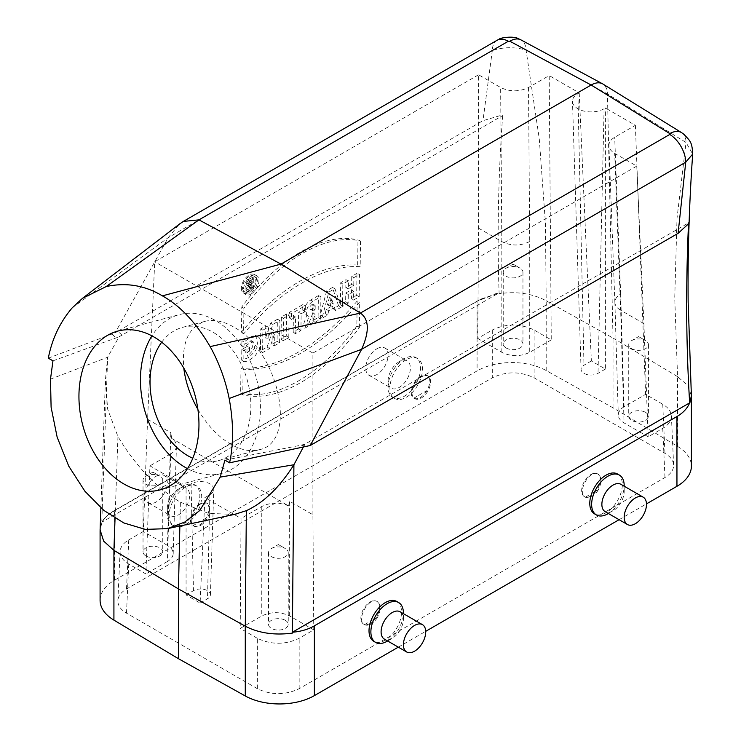 <?xml version="1.0" encoding="UTF-8"?>
<svg xmlns="http://www.w3.org/2000/svg" width="741" height="741" viewBox="0 0 741 741"><rect width="100%" height="100%" fill="white"/><g stroke="black" fill="none" stroke-linecap="round" stroke-linejoin="round"><path stroke-width="0.56" stroke-dasharray="3.71 2.78" d="M689.686 403.715L689.658 402.872M292.371 633.101L292.38 632.23M179.859 525.999L180.396 502.176C156.407 487.791 135.594 465.913 117.939 436.532L107.658 409.162L105.398 380.142L107.658 357.227L101.786 522.238C104.111 517.987 108.362 514.059 114.531 510.466L106.658 516.144L101.795 522.238L499.091 292.852L499.101 293.686L499.091 292.852C497.091 235.527 498.276 176.432 502.667 115.587L499.647 115.763L482.956 120.681L115.133 332.829L168.226 237.639L179.248 224.245M156.147 476.241A15.774 9.105 -60 0 1 164.03 475.453A15.774 9.105 -60 0 1 164.03 493.673A15.774 9.105 -60 0 1 148.256 502.778A15.774 9.105 -60 0 1 145.838 490.134A15.774 9.105 -60 0 1 156.147 476.241M376.919 348.779A15.774 9.105 -60 0 1 384.801 347.992A15.774 9.105 -60 0 1 384.801 366.211A15.774 9.105 -60 0 1 369.027 375.317A15.774 9.105 -60 0 1 366.61 362.673A15.774 9.105 -60 0 1 376.919 348.779M585.362 497.183L598.395 489.653C601.924 482.419 601.822 477.26 598.098 474.175C589.706 468.599 576.285 492.839 585.362 497.183A13.143 7.586 -60 0 0 591.874 496.498A13.143 7.586 -60 0 0 598.395 489.653M171.671 438.413L170.828 432.698L167.42 545.404C171.264 547.701 173.19 550.452 173.19 553.647C173.014 556.695 171.097 559.307 167.42 561.502L170.671 453.89C174.348 451.704 176.275 449.092 176.441 446.045C176.46 443.164 174.876 440.626 171.671 438.413L288.573 505.908L289.648 501.305L312.906 514.726L313.758 629.887L299.169 638.307C285.239 644.892 271.299 644.892 257.359 638.307L257.359 688.695C271.299 695.29 285.239 695.29 299.169 688.695L664.973 477.51C670.809 474.018 673.689 469.84 673.625 464.987C673.3 460.476 670.42 456.604 664.973 453.362L534.122 377.817C520.182 371.232 506.242 371.232 492.302 377.817L492.302 329.995L477.723 338.415L478.575 228.172L478.575 74.776L500.638 87.521C509.928 91.912 519.228 91.912 528.518 87.512L549.211 75.573L551.258 339.897L534.122 329.995C520.182 323.409 506.242 323.409 492.302 329.995M312.906 514.726L312.906 353.087L636.76 166.104L614.697 153.368C611.047 151.192 609.121 148.598 608.926 145.569C608.898 142.355 610.825 139.586 614.697 137.27L635.389 125.322L605.406 108.01L604.091 108.77A18.525 10.698 180 0 1 584.065 111.122A18.525 10.698 180 0 1 572.469 101.397A18.525 10.698 180 0 1 577.897 93.644L579.203 92.884L549.211 75.573M664.973 453.362L662.741 404.262C668.187 407.494 671.077 411.375 671.392 415.886C671.466 420.74 668.586 424.908 662.741 428.4L648.162 436.82L643.901 323.622L636.76 166.104M364.591 624.644L377.623 617.114C381.152 609.88 381.05 604.721 377.336 601.636C368.935 596.06 355.513 620.3 364.591 624.644A13.143 7.586 -60 0 0 371.102 623.959A13.143 7.586 -60 0 0 377.623 617.114M418.628 395.407L426.89 390.637C430.651 383.542 430.78 378.512 427.288 375.557L420.786 376.252C412.811 380.448 408.041 395.518 413.858 398.167L418.628 395.407M257.359 688.695L126.507 613.15C120.672 609.658 117.782 605.49 117.856 600.636C118.18 596.125 121.061 592.254 126.507 589.012L492.302 377.817M167.42 545.404L143.319 531.482L147.579 419.276L154.721 261.758L478.575 74.776M143.319 531.482L128.739 539.902C123.284 543.144 120.403 547.015 120.088 551.526C120.014 556.38 122.895 560.557 128.739 564.049L145.875 573.942L149.941 465.867L186.074 486.726L186.074 594.949L200.116 603.054L204.896 497.591L209.898 494.71A13.31 7.688 0 0 0 213.788 489.421A13.31 7.688 0 0 0 205.692 482.206A13.31 7.688 0 0 0 191.067 483.845L186.074 486.726M197.856 522.868L206.118 518.098C209.879 511.003 210.009 505.973 206.517 503.019L200.024 503.713C192.039 507.909 187.269 522.979 193.086 525.619L197.856 522.868M551.258 339.897L529.713 352.336C520.414 356.727 511.123 356.727 501.824 352.336L477.723 338.415M506.122 347.974A9.855 5.696 -0 0 0 516.866 349.206A9.855 5.696 -0 0 0 522.951 343.944A9.855 5.696 -0 0 0 520.071 339.924A9.855 5.696 -0 0 0 509.326 338.683A9.855 5.696 -0 0 0 503.232 343.944A9.855 5.696 -0 0 0 506.122 347.974M167.42 561.502L145.875 573.942M145.921 555.935A9.855 5.696 0 0 0 156.666 557.167A9.855 5.696 0 0 0 162.751 551.906A9.855 5.696 0 0 0 159.861 547.886A9.855 5.696 0 0 0 149.117 546.645A9.855 5.696 0 0 0 143.032 551.906A9.855 5.696 0 0 0 145.921 555.935M185.426 487.235A23.008 13.282 120 0 0 170.393 507.511A23.008 13.282 120 0 0 173.922 525.943A23.008 13.282 120 0 0 196.93 512.661A23.008 13.282 120 0 0 196.93 486.096A23.008 13.282 120 0 0 185.426 487.235M406.198 359.774A23.008 13.282 120 0 0 391.165 380.05A23.008 13.282 120 0 0 394.694 398.482A23.008 13.282 120 0 0 417.702 385.2A23.008 13.282 120 0 0 417.702 358.635A23.008 13.282 120 0 0 406.198 359.774M100.091 600.358A49.295 28.464 180 0 1 114.531 580.231L477.093 370.898A49.295 28.464 180 0 1 546.2 370.556L613.02 407.809L677.552 446.388A49.295 28.464 0 0 1 691.39 466.163M396.787 601.488A23.008 13.282 -60 0 1 400.307 619.921A23.008 13.282 -60 0 1 385.283 640.187A23.008 13.282 -60 0 1 373.779 641.326M617.549 474.027A23.008 13.282 -60 0 1 621.078 492.459A23.008 13.282 -60 0 1 606.055 512.735A23.008 13.282 -60 0 1 594.551 513.874M398.325 647.152L425.705 631.341M619.096 519.691L646.476 503.88M303.264 447.249L304.921 444.146L688.556 222.902M301.152 313.814L305.273 311.433L305.348 305.644L291.463 313.656L291.389 319.454L295.511 317.065L295.298 333.709L300.929 330.458L301.152 313.814L298.623 312.322L302.754 309.933L302.819 304.607L305.348 305.644M251.106 294.001A10.967 6.234 120.7 0 0 258.424 284.118A10.967 6.234 120.7 0 0 256.497 275.513A10.967 6.234 120.7 0 0 248.179 278.82A10.967 6.234 120.7 0 0 243.474 289.592A10.967 6.234 120.7 0 0 245.308 294.334A10.967 6.234 120.7 0 0 251.106 294.001M353.568 300.068L359.2 296.817L359.496 274.383L353.865 277.634L353.753 285.628L348.353 288.74L348.465 280.756L342.824 284.007L342.527 306.441L348.168 303.189L348.279 294.538L353.679 291.417L353.568 300.068L351.447 298.336L356.68 295.316L356.967 273.346L359.496 274.383M283.155 340.721L288.786 337.47L289.083 315.036L283.451 318.287L283.155 340.721L281.034 338.989L286.267 335.969L286.554 313.999L289.083 315.036M249.569 347.483L249.476 354.189L254.589 348.511L253.83 342.314L252.644 341.944L249.921 342.888L243.974 347.279L244.048 342.027L249.717 337.757L255.126 335.83L257.433 336.229L259.211 337.674L260.573 342.963L259.23 349.882L254.793 356.319L249.282 360.209L246.568 361.293L243.789 361.756L243.928 350.743L249.569 347.483L247.04 346.455L246.948 353.114L249.476 354.189M50.49 379.142L107.658 357.227L119.023 336.849L502.667 115.587M304.755 328.254L311.6 324.299L315.092 314.573L314.99 322.344L320.621 319.084L320.918 296.65L312.906 301.281A8.957 5.094 120.7 0 0 307.08 308.867A8.957 5.094 120.7 0 0 307.978 316.064A8.957 5.094 120.7 0 0 308.96 316.546L304.755 328.254L302.763 326.448L309.154 322.752L311.6 324.299M360.515 241.047L360.182 266.686A168.8 95.969 120.7 0 0 243.576 334.006L243.919 308.367A142.429 80.973 -59.3 0 1 360.515 241.047L357.986 239.908L357.653 265.028L360.182 266.686M359.376 327.522L359.709 301.883A168.8 95.969 -59.3 0 1 243.113 369.203L242.77 394.842A142.429 80.973 120.7 0 0 359.376 327.522L356.847 326.142L357.181 301.022L359.709 301.883M334.497 307.506L335.497 310.498L341.156 307.237L334.923 288.573L328.819 292.093L322.002 318.297L327.661 315.027L328.754 310.831L334.497 307.506L332.329 305.811L333.32 308.802L338.554 305.783L341.156 307.237M274.207 345.89L279.607 342.768L279.903 320.334L272.836 324.419L268.14 338.211L268.288 327.04L262.879 330.162L262.583 352.596L269.539 348.576L274.355 334.441L274.207 345.89L272.086 344.157L277.088 341.268L277.375 319.306L279.903 320.334M253.783 278.848L253.654 288.638L252.088 289.536L252.135 285.544L251.44 285.943L249.643 290.944L247.892 291.963L249.763 286.758A3.575 2.028 -59.3 0 1 248.707 286.545A3.575 2.028 -59.3 0 1 248.355 283.664A3.575 2.028 -59.3 0 1 250.671 280.644L253.783 278.848L251.255 277.819L251.134 287.137L253.654 288.638M251.134 292.204A8.753 4.974 120.7 0 0 256.821 284.794A8.753 4.974 120.7 0 0 255.951 277.764A8.753 4.974 120.7 0 0 249.143 279.728A8.753 4.974 120.7 0 0 245.039 288.684A8.753 4.974 120.7 0 0 247.022 292.769A8.753 4.974 120.7 0 0 251.134 292.204M313.758 629.887L289.648 615.975C280.357 611.575 271.067 611.575 261.768 615.975L240.223 628.414L241.038 518.459L204.896 497.591M312.906 353.087L154.721 261.758M257.359 638.307L240.223 628.414M170.671 453.89L149.941 465.867M288.573 505.908C279.385 502.102 270.446 502.287 261.768 506.492L241.038 518.459M662.741 404.262L645.606 394.369L635.389 125.322M579.203 92.884L591.364 360.96L605.406 369.064L605.406 108.01M72.192 307.858L168.226 237.639L492.33 50.527L482.956 120.681M48.313 358.162L115.133 332.829M52.963 360.848L119.023 336.849M112.243 334.163L115.994 338.211M224.931 460.133L301.207 445.156L306.839 446.499M301.207 445.156L304.921 444.146M180.396 502.176L208.434 513.383L234.517 514.411M101.795 523.072L100.109 529.898M497.091 40.273A23.008 13.282 -120 0 0 492.33 50.527C503.519 46.933 514.773 46.803 526.073 50.129L607.416 93.912L686.036 142.485L677.015 218.262L674.745 297.965L677.561 376.632L677.552 446.388M494.636 293.982L499.128 292.834L481.187 298.984L477.102 301.133L499.138 292.834M546.2 370.556L546.2 300.781C532.584 293.566 516.885 291.194 499.101 293.686M613.02 407.809L613.02 338.044L546.191 300.781L545.45 223.31L539.263 138.734L526.073 50.129A23.008 13.282 -61.7 0 0 520.997 39.921M691.372 395.675L687.62 385.394L677.561 376.641M681.581 132.63A23.008 13.273 121.7 0 1 686.036 142.485L692.687 154.045M677.561 376.623L613.02 338.044L607.416 93.912C607.25 89.17 605.721 85.863 602.85 83.983M676.95 416.516C683.109 412.913 687.361 408.356 689.686 402.854M292.352 632.249C300.8 631.527 308.145 629.396 314.379 625.839M478.575 228.172L501.833 241.594C511.123 246.132 520.414 246.114 529.713 241.529L529.713 352.336M197.893 409.384C207.1 425.065 218.049 436.681 230.747 444.23C241.066 450.083 250.532 451.917 259.165 449.731C298.438 442.433 279.162 350.595 233.378 326.846C223.06 321.001 213.584 319.167 204.961 321.353C188.686 326.976 181.638 342.564 183.787 368.138M645.559 412.376A9.855 5.696 180 0 1 648.449 416.396A9.855 5.696 180 0 1 638.585 422.092A9.855 5.696 180 0 1 628.729 416.396A9.855 5.696 180 0 1 634.815 411.135A9.855 5.696 180 0 1 645.559 412.376M648.162 436.82L624.061 422.907C620.384 420.712 618.457 418.1 618.29 415.053C618.281 411.857 620.208 409.106 624.061 406.809L645.606 394.369M624.061 406.809L620.652 294.029C616.799 296.428 614.882 299.234 614.882 302.448L614.882 302.495C615.076 305.533 617.003 308.099 620.652 310.201L624.061 422.907M285.35 620.337A9.855 5.696 180 0 1 288.24 624.357A9.855 5.696 180 0 1 278.384 630.054A9.855 5.696 180 0 1 268.52 624.357A9.855 5.696 180 0 1 274.605 619.096A9.855 5.696 180 0 1 285.35 620.337M200.116 603.054L207.508 598.793A9.929 5.733 0 0 0 210.407 594.838A9.929 5.733 0 0 0 204.368 589.456A9.929 5.733 0 0 0 193.466 590.679L186.074 594.949M605.406 369.064L598.015 373.325A9.929 5.733 180 0 1 587.28 374.594A9.929 5.733 180 0 1 581.064 369.379A9.929 5.733 180 0 1 583.973 365.22L591.364 360.96M246.948 353.114L252.422 347.223L251.662 340.684L241.862 345.482L241.927 340.693L254.978 335.099L258.016 340.925L255.895 350.206L249.041 357.44L241.668 360.126L241.807 349.474L247.04 346.455M241.807 349.474L243.928 350.743M241.668 360.126L243.789 361.756M241.927 340.693L244.048 342.027M241.862 345.482L243.974 347.279M286.267 335.969L288.786 337.47M286.554 313.999L281.33 317.018L281.034 338.989M281.33 317.018L283.451 318.287M313.035 308.627L311.813 309.33A2.871 1.639 -59.3 0 1 310.46 309.516A2.871 1.639 -59.3 0 1 309.951 307.265A2.871 1.639 -59.3 0 1 311.868 304.671L313.091 303.967L313.035 308.627L315.157 309.895L314.138 310.479A2.584 1.473 -59.3 0 1 312.924 310.646A2.584 1.473 -59.3 0 1 312.47 308.617A2.584 1.473 -59.3 0 1 314.193 306.283L315.212 305.7L315.157 309.895M313.091 303.967L315.212 305.7M309.154 322.752L312.98 312.619L312.869 320.612L318.102 317.593L318.389 295.622L320.918 296.65M318.102 317.593L320.621 319.084M312.869 320.612L314.99 322.344M312.98 312.619L315.092 314.573M312.748 312.758L314.471 313.841M318.389 295.622L310.581 300.133A8.67 4.928 120.7 0 0 304.94 307.469A8.67 4.928 120.7 0 0 305.811 314.443A8.67 4.928 120.7 0 0 306.894 314.944L302.763 326.448M306.894 314.944L308.96 316.546M356.68 295.316L359.2 296.817M356.967 273.346L351.743 276.365L351.632 284.359L345.825 287.712L345.927 279.718L340.703 282.738L340.415 304.708L345.639 301.689L345.751 293.038L351.567 289.685L351.447 298.336M351.567 289.685L353.679 291.417M345.751 293.038L348.279 294.538M345.639 301.689L348.168 303.189M340.415 304.708L342.527 306.441M340.703 282.738L342.824 284.007M345.927 279.718L348.465 280.756M345.825 287.712L348.353 288.74M351.632 284.359L353.753 285.628M351.743 276.365L353.865 277.634M357.653 265.028A169.087 96.135 120.7 0 0 241.464 332.107L241.788 306.987A142.142 80.815 -59.3 0 1 357.986 239.908M241.788 306.987L243.919 308.367M241.464 332.107L243.576 334.006M241.353 288.092A10.68 6.076 120.7 0 0 243.141 292.704A10.68 6.076 120.7 0 0 254.126 286.832A10.68 6.076 120.7 0 0 254.043 274.383A10.68 6.076 120.7 0 0 245.938 277.597A10.68 6.076 120.7 0 0 241.353 288.092M242.511 287.425A9.04 5.141 120.7 0 0 244.558 291.639A9.04 5.141 120.7 0 0 253.32 286.359A9.04 5.141 120.7 0 0 253.783 276.134A9.04 5.141 120.7 0 0 246.753 278.171A9.04 5.141 120.7 0 0 242.511 287.425M357.181 301.022A169.087 96.135 -59.3 0 1 240.982 368.101L243.113 369.203M240.982 368.101L240.649 393.221A142.142 80.815 120.7 0 0 356.847 326.142M240.649 393.221L242.77 394.842M329.439 297.169L327.42 304.949L331.292 302.708L329.439 297.169L331.755 299.29L330.023 305.931L333.339 304.023L331.755 299.29M331.292 302.708L333.339 304.023M327.42 304.949L330.023 305.931M333.32 308.802L335.497 310.498M338.554 305.783L332.45 287.508L326.642 290.861L319.964 316.518L325.188 313.499L326.281 309.303L332.329 305.811M326.281 309.303L328.754 310.831M325.188 313.499L327.661 315.027M319.964 316.518L322.002 318.297M326.642 290.861L328.819 292.093M332.45 287.508L334.923 288.573M302.754 309.933L305.273 311.433M302.819 304.607L289.342 312.396L289.277 317.722L293.399 315.333L293.177 331.977L298.41 328.958L298.623 312.322M298.41 328.958L300.929 330.458M293.177 331.977L295.298 333.709M293.399 315.333L295.511 317.065M289.277 317.722L291.389 319.454M289.342 312.396L291.463 313.656M277.088 341.268L279.607 342.768M277.375 319.306L270.632 323.196L265.593 337.989L265.76 326.012L260.758 328.893L260.471 350.864L267.093 347.038L272.253 331.885L272.086 344.157M272.253 331.885L274.355 334.441M267.093 347.038L269.539 348.576M260.471 350.864L262.583 352.596M260.758 328.893L262.879 330.162M265.76 326.012L268.288 327.04M265.593 337.989L268.14 338.211M270.632 323.196L272.836 324.419M250.069 279.82L248.328 280.82A1.639 0.936 120.7 0 0 247.235 282.302A1.639 0.936 120.7 0 0 247.522 283.599A1.639 0.936 120.7 0 0 248.3 283.488L250.041 282.478L250.069 279.82L252.19 281.552L250.653 282.441A1.352 0.769 120.7 0 0 249.745 283.664A1.352 0.769 120.7 0 0 249.986 284.729A1.352 0.769 120.7 0 0 250.625 284.637L252.162 283.747L252.19 281.552M250.041 282.478L252.162 283.747M251.134 287.137L249.967 287.804L250.023 283.812L248.995 284.405L247.198 289.407L245.901 290.157L247.735 285.063A3.288 1.871 -59.3 0 1 246.54 284.915A3.288 1.871 -59.3 0 1 246.216 282.275A3.288 1.871 -59.3 0 1 248.346 279.496L251.255 277.819M247.735 285.063L249.763 286.758M245.901 290.157L247.892 291.963M247.198 289.407L249.643 290.944M248.995 284.405L251.44 285.943M250.023 283.812L252.135 285.544M249.967 287.804L252.088 289.536M161.695 342.212A69.015 48.804 75 0 1 182.592 327.346A69.015 48.804 75 0 1 213.084 332.283A69.015 48.804 75 0 1 250.791 402.168A69.015 48.804 75 0 1 218.317 460.67A69.015 48.804 75 0 1 192.78 458.253M187.492 468.636A82.158 58.094 -105 0 0 221.716 473.369A82.158 58.094 -105 0 0 260.378 403.715A82.158 58.094 -105 0 0 215.492 320.529A82.158 58.094 -105 0 0 179.192 314.647A82.158 58.094 -105 0 0 151.914 335.868M152.896 472.1L159.861 476.13A9.855 5.696 0 0 0 145.921 476.13A9.855 5.696 0 0 0 143.032 480.149A9.855 5.696 0 0 0 152.896 485.846A9.855 5.696 0 0 0 162.751 480.149A9.855 5.696 0 0 0 159.861 476.13L152.896 472.1L145.921 476.13M513.096 264.139L520.071 268.168A9.855 5.696 0 0 0 506.122 268.168A9.855 5.696 0 0 0 503.232 272.188A9.855 5.696 0 0 0 513.096 277.884A9.855 5.696 0 0 0 522.951 272.188A9.855 5.696 0 0 0 520.071 268.168L513.096 264.139L506.122 268.168M638.585 336.59L645.559 340.619A9.855 5.696 0 0 0 631.61 340.619A9.855 5.696 0 0 0 628.729 344.639A9.855 5.696 0 0 0 638.585 350.336A9.855 5.696 0 0 0 648.449 344.639A9.855 5.696 0 0 0 645.559 340.619L638.585 336.59L631.61 340.619M278.384 544.552L285.35 548.581A9.855 5.696 0 0 0 271.41 548.581A9.855 5.696 0 0 0 268.52 552.601A9.855 5.696 0 0 0 278.384 558.297A9.855 5.696 0 0 0 288.24 552.601A9.855 5.696 0 0 0 285.35 548.581L278.384 544.552L271.41 548.581M421.305 376.548A13.143 7.586 120 0 0 412.709 388.136A13.143 7.586 120 0 0 414.728 398.667A13.143 7.586 120 0 0 427.872 391.081A13.143 7.586 120 0 0 427.872 375.9A13.143 7.586 120 0 0 421.305 376.548M413.858 398.167A13.143 7.586 120 0 0 426.89 390.637M399.223 361.654L399.223 361.654A15.774 9.105 120 0 0 388.071 380.976A15.774 9.105 120 0 0 391.341 388.201A15.774 9.105 120 0 0 407.115 379.086A15.774 9.105 120 0 0 407.115 360.876A15.774 9.105 120 0 0 399.223 361.654L404.336 358.7A23.008 13.282 120 0 0 404.336 358.709A23.008 13.282 120 0 0 388.071 386.876A23.008 13.282 120 0 0 392.832 397.408A23.008 13.282 120 0 0 415.84 384.125A23.008 13.282 120 0 0 415.84 357.56A23.008 13.282 120 0 0 404.336 358.7L399.223 361.654M200.533 504.01A13.143 7.586 120 0 0 191.947 515.597A13.143 7.586 120 0 0 193.957 526.129A13.143 7.586 120 0 0 207.1 518.533A13.143 7.586 120 0 0 207.1 503.361A13.143 7.586 120 0 0 200.533 504.01M193.086 525.619A13.143 7.586 120 0 0 206.118 518.098M178.451 489.116L178.451 489.116A15.774 9.105 120 0 0 167.299 508.437A15.774 9.105 120 0 0 170.569 515.662A15.774 9.105 120 0 0 186.343 506.548A15.774 9.105 120 0 0 186.343 488.338A15.774 9.105 120 0 0 178.451 489.116L183.564 486.161A23.008 13.282 120 0 0 167.299 514.337A23.008 13.282 120 0 0 172.06 524.869A23.008 13.282 120 0 0 195.068 511.586A23.008 13.282 120 0 0 195.068 485.022A23.008 13.282 120 0 0 183.564 486.161L178.451 489.116M590.947 495.961A13.143 7.586 -60 0 1 584.371 496.609A13.143 7.586 -60 0 1 584.371 481.428A13.143 7.586 -60 0 1 597.515 473.842A13.143 7.586 -60 0 1 599.534 484.373A13.143 7.586 -60 0 1 590.947 495.961M620.912 484.308A15.774 9.105 -60 0 1 624.181 491.533A15.774 9.105 -60 0 1 613.02 510.855A15.774 9.105 -60 0 1 605.138 511.633M608.398 513.522L607.907 513.8A23.008 13.282 -60 0 0 624.181 485.624M370.176 623.422A13.143 7.586 -60 0 1 363.599 624.07A13.143 7.586 -60 0 1 363.599 608.889A13.143 7.586 -60 0 1 376.752 601.303A13.143 7.586 -60 0 1 378.762 611.834A13.143 7.586 -60 0 1 370.176 623.422M400.14 611.77A15.774 9.105 -60 0 1 403.41 618.994A15.774 9.105 -60 0 1 392.258 638.316A15.774 9.105 -60 0 1 384.366 639.094M387.636 640.984L392.258 638.316A15.774 9.105 -60 0 1 392.248 638.316L387.145 641.261A23.008 13.282 -60 0 0 403.41 613.085M662.741 428.4L664.973 477.51M299.169 688.695L299.169 638.307M128.739 539.902L126.507 589.012M114.531 580.231L114.531 510.466L477.093 301.142L477.093 370.898M289.648 615.975L289.648 501.305M126.507 613.15L128.739 564.049M534.122 329.995L534.122 377.817M117.939 436.532L115.05 518.274M313.174 444.026L308.08 442.572M122.089 335.312L118.06 331.357M481.187 298.984L110.131 513.309M501.824 352.336L501.824 241.594L500.638 87.521M528.518 87.512L529.713 241.529M147.579 419.276L170.828 432.698M643.901 323.622L620.652 310.201L614.697 153.368M620.652 294.029L614.697 137.27M261.768 506.492L261.768 615.975M209.898 494.71L207.508 598.793M191.067 483.845L193.466 590.679M604.091 108.77L598.015 373.325M577.897 93.644L583.973 365.22M311.868 304.671L314.193 306.283M311.813 309.33L314.138 310.479M310.581 300.133L312.906 301.281M248.3 283.488L250.625 284.637M248.328 280.82L250.653 282.441M248.346 279.496L250.671 280.644M100.878 507.928L105.398 380.142M101.786 522.238L106.667 516.153M120.098 551.267L117.865 600.377M673.606 464.727L671.383 415.618M614.882 302.448L618.29 415.053M614.882 302.513L608.935 145.718M173.19 553.768L176.441 446.147M210.407 594.838L213.788 489.421M581.064 369.379L572.469 101.397M254.978 335.099L257.433 336.229M251.662 340.684L253.83 342.314M312.924 310.646L310.46 309.516M305.811 314.443L307.978 316.064M243.141 292.704L245.308 294.334M254.043 274.383L256.497 275.513M255.951 277.764L253.783 276.134M247.022 292.769L244.558 291.639M249.986 284.729L247.522 283.599M246.54 284.915L248.707 286.545M160.213 489.857L221.716 473.369M117.68 331.125L179.192 314.647M218.317 460.67L259.165 449.731M182.592 327.346L204.961 321.353M143.032 480.149L143.032 551.906M162.751 480.149L162.751 551.906M503.232 272.188L503.232 343.944M522.951 272.188L522.951 343.944M628.729 344.639L628.729 416.396M648.449 344.639L648.449 416.396M268.52 552.601L268.52 624.357M288.24 552.601L288.24 624.357M413.802 398.13L414.728 398.667M426.946 375.363L427.872 375.9M369.027 375.317L391.341 388.201M384.801 347.992L407.115 360.876M388.071 380.976L388.071 386.876M392.832 397.408L394.694 398.482M415.84 357.56L417.702 358.635M193.031 525.591L193.957 526.129M206.174 502.824L207.1 503.361M148.256 502.778L170.569 515.662M164.03 475.453L186.343 488.338M167.299 508.437L167.299 514.337M172.06 524.869L173.922 525.943M195.068 485.022L196.93 486.096M598.45 474.379L597.515 473.842M585.307 497.146L584.371 496.609M624.181 491.533L624.181 486.198M377.678 601.84L376.752 601.303M364.535 624.607L363.599 624.07M403.41 618.994L403.41 613.659"/><path stroke-width="1.11" d="M689.695 402.854C687.361 408.356 683.119 412.913 676.95 416.525L314.379 625.849C308.145 629.405 300.8 631.545 292.343 632.258L689.686 402.854L689.686 403.715L691.372 395.675M292.343 632.258L292.371 633.101C274.596 635.463 258.896 633.175 245.28 626.219M635.333 523.73A15.774 9.105 120 0 0 645.633 509.827A15.774 9.105 120 0 0 643.216 497.192A15.774 9.105 120 0 0 627.442 506.298A15.774 9.105 120 0 0 627.442 524.517A15.774 9.105 120 0 0 635.333 523.73M414.562 651.191A15.774 9.105 120 0 0 424.871 637.288A15.774 9.105 120 0 0 422.453 624.654A15.774 9.105 120 0 0 406.67 633.759A15.774 9.105 120 0 0 406.679 651.978A15.774 9.105 120 0 0 414.562 651.191M387.145 641.261L387.636 640.984L387.145 641.261A23.008 13.282 -60 0 1 375.641 642.401L373.779 641.326A23.008 13.282 -60 0 1 373.779 614.761A23.008 13.282 -60 0 1 396.787 601.488L398.639 602.553A23.008 13.282 -60 0 1 403.41 613.085L403.41 613.659M607.907 513.8L608.398 513.522L607.907 513.8A23.008 13.282 -60 0 1 596.403 514.939L594.551 513.874A23.008 13.282 -60 0 1 594.551 487.309A23.008 13.282 -60 0 1 617.549 474.027L619.411 475.092A23.008 13.282 -60 0 1 624.181 485.624L624.181 486.198M100.109 529.898L103.666 541.134L113.919 550.368L113.919 620.124L178.451 658.703L245.28 695.966A49.295 28.464 0 0 0 314.379 695.614L398.325 647.152M425.705 631.341L619.096 519.691M646.476 503.88L676.95 486.291A49.295 28.464 0 0 0 691.39 466.163L691.39 396.324M689.658 402.872C686.083 344.63 685.721 284.646 688.556 222.902L687.852 224.412L678.098 233.341L310.266 445.498L361.636 349.307C369.574 331.403 369.157 319.325 360.404 313.072L280.978 264.092L162.409 295.863C144.791 285.322 126.044 282.228 106.176 286.582L82.529 298.29L72.192 307.858C59.975 322.187 52.018 338.961 48.313 358.162L52.963 360.848L50.49 379.142L51.101 407.235L57.15 437.153L68.728 466.117L84.909 491.237L103.814 510.382L123.812 522.942L145.31 529.398L167.494 528.639L236.073 514.078M292.38 632.23L293.908 464.755L303.264 447.249M153.989 337.007A82.158 58.094 75 0 1 198.875 420.203A82.158 58.094 75 0 1 160.213 489.857A82.158 58.094 75 0 1 82.835 425.529A82.158 58.094 75 0 1 117.68 331.125A82.158 58.094 75 0 1 153.989 337.007M310.266 445.498L229.58 462.819L224.931 460.133L220.188 477.111L199.727 510.558L184.713 522.09L167.494 528.639M229.58 462.819C233.693 443.84 233.554 422.398 229.164 398.491C225.44 380.059 219.095 362.766 210.148 346.603C196.069 322.659 180.156 305.737 162.409 295.863M113.919 620.124A49.295 28.464 180 0 1 100.091 600.358L100.091 530.519M106.176 286.582L198.949 219.864L280.978 264.092L591.151 85.011C595.514 82.575 599.274 82.158 602.452 83.761L602.85 83.983M179.248 224.245L183.36 221.411L198.949 219.864L508.317 41.255A23.008 13.282 -120 0 0 497.1 40.273L499.239 39.18C499.341 37.995 513.606 35.475 518.82 38.884L520.988 39.912A23.008 13.282 -61.7 0 0 509.817 41.227L508.317 41.255M210.148 346.603L360.404 313.072L669.762 134.464L669.771 133.584L591.151 85.011L509.817 41.227M229.164 398.491L361.636 349.307L685.74 162.186A23.008 13.282 -120 0 0 669.762 134.464M220.188 477.111L293.908 464.755C279.487 487.458 263.629 502.759 246.345 510.66L234.517 514.411M115.05 518.274L113.91 550.35L178.451 588.938L179.859 525.999M178.451 658.703L178.451 588.938L245.28 626.201L246.345 510.66M678.098 233.341L685.74 162.186L692.678 154.082C692.113 141.336 689.88 140.938 683.897 134.26L681.59 132.639A23.008 13.273 121.7 0 0 669.771 133.584M183.787 368.138C185.519 382.115 190.215 395.87 197.893 409.384M192.78 458.253A69.015 48.804 75 0 1 153.313 406.642A69.015 48.804 75 0 1 161.695 342.212M151.914 335.868A82.158 58.094 -105 0 0 187.492 468.636M627.442 524.517L605.138 511.633A15.774 9.105 -60 0 1 605.138 493.413A15.774 9.105 -60 0 1 620.912 484.308L643.216 497.192M596.403 514.939A23.008 13.282 -60 0 1 596.403 488.375A23.008 13.282 -60 0 1 619.411 475.092M406.679 651.978L384.366 639.094A15.774 9.105 -60 0 1 384.366 620.875A15.774 9.105 -60 0 1 400.14 611.77L422.453 624.654M375.641 642.401A23.008 13.282 -60 0 1 375.641 615.836A23.008 13.282 -60 0 1 398.639 602.553M676.95 486.291L676.95 416.525L314.379 625.839L314.379 695.614M245.28 695.966L245.28 626.191M82.529 298.29L179.97 223.689M100.1 529.824L100.878 507.928M497.091 40.273L183.351 221.411M691.381 395.675L688.148 302.115C687.667 253.246 689.176 203.886 692.687 154.045M681.581 132.63L602.961 84.057M602.34 83.696L520.997 39.921"/></g></svg>
